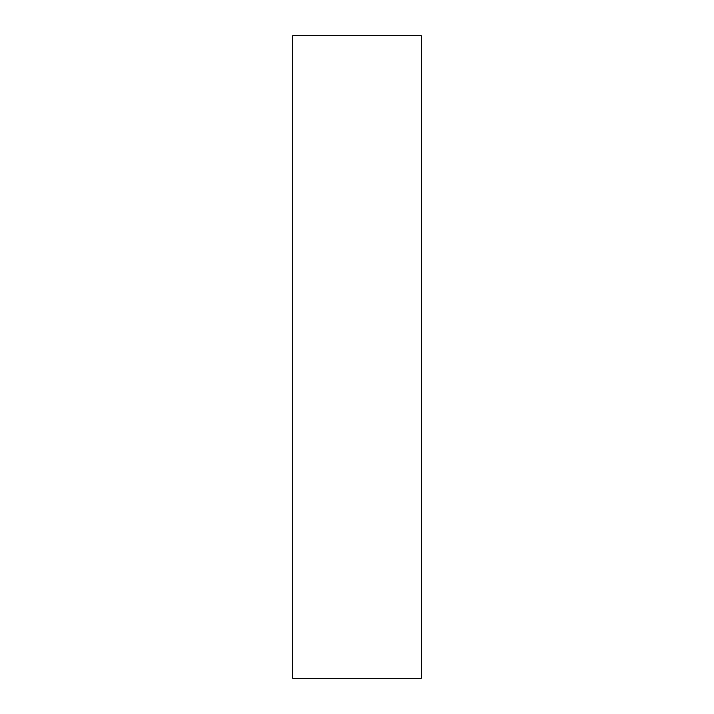 <?xml version="1.0" encoding="UTF-8"?>
<svg xmlns="http://www.w3.org/2000/svg" width="714" height="714" viewBox="0 0 714 714"><rect width="100%" height="100%" fill="white"/><g stroke="black" fill="none" stroke-linecap="round" stroke-linejoin="round"><path stroke-width="0.54" stroke-dasharray="3.57 2.68" d="M292.74 678.3L292.74 35.7L421.26 35.7L421.26 678.3L292.74 678.3"/><path stroke-width="1.07" d="M421.26 35.7L292.74 35.7L292.74 678.3L421.26 678.3L421.26 35.7"/></g></svg>
